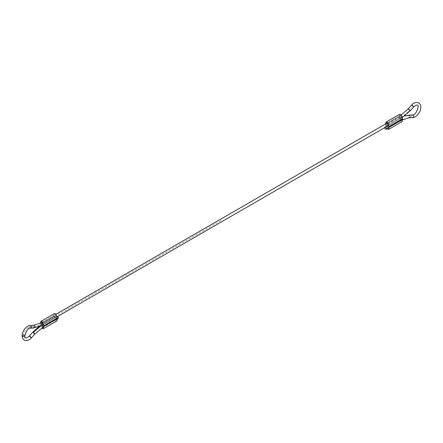 <?xml version="1.0" encoding="UTF-8"?>
<svg xmlns="http://www.w3.org/2000/svg" width="443" height="443" viewBox="0 0 443 443"><rect width="100%" height="100%" fill="white"/><g stroke="black" fill="none" stroke-linecap="round" stroke-linejoin="round"><path stroke-width="0.33" stroke-dasharray="2.21 1.66" d="M386.695 123.32L386.717 127.446L388.013 128.165M400.068 116.858L400.239 119.638L401.535 120.363L401.508 116.238L400.239 115.507L400.068 116.858L386.545 124.666M399.143 117.185L385.62 124.987L385.62 124.5L399.143 116.692L400.876 121.399L402.155 121.576M385.62 124.987L386.855 128.835M399.597 114.305L399.143 116.692M41.465 322.637L41.492 326.762L42.783 327.482M54.838 316.175L55.01 318.954L56.305 319.68L56.283 315.554L55.01 314.823L54.838 316.175L41.321 323.983M53.913 316.501L40.391 324.304L40.391 323.816L53.913 316.009L55.646 320.71L56.925 320.893M40.391 324.304L41.653 328.18M54.367 313.616L53.913 316.009M58.26 318.55L57.579 318.484L56.61 316.811L56.892 316.186L57.767 316.38M384.474 127.756L384.74 126.903L385.609 127.102M23.518 335.805A6.828 3.943 120 0 1 30.318 326.79L33.845 326.574A28.684 16.557 120 0 0 42.124 323.833L221.5 220.271M22.632 335.207A1.368 0.786 0 0 0 22.549 336.364M401.679 117.794L388.162 125.596M400.068 118.087L386.545 125.895M401.679 119.017L388.162 126.825M56.455 317.105L42.932 324.913M54.838 317.404L41.321 325.206M56.455 318.334L42.932 326.142M400.876 120.28L401.557 120.346L401.84 119.721L400.876 118.048L400.19 117.982L399.907 118.608L400.876 120.28M409.548 115.18C408.042 115.291 407.781 116.121 408.762 117.672L409.238 117.788M413.081 114.964C411.569 115.075 411.309 115.905 412.289 117.456L412.765 117.572M413.69 106.951L413.081 106.824L411.674 105.107M42.306 325.3L41.443 325.107L41.16 325.732L42.124 327.405L42.81 327.471L56.327 319.663M400.876 115.595L401.84 117.268L401.557 117.893L400.876 117.827L399.907 116.155L400.19 115.529L400.876 115.595M42.81 325.018L42.124 324.952L41.16 323.279L41.443 322.654L54.965 314.846M32.837 332.189L34.238 333.9L34.853 334.033M42.124 325.173L40.396 326.253M29.31 336.049L30.711 337.76L31.326 337.893M33.928 327.936L42.124 324.952M33.452 327.82C32.466 326.269 32.732 325.439 34.238 325.328M30.401 328.152L29.919 328.036C28.939 326.485 29.205 325.655 30.711 325.544M410.163 110.811L409.548 110.678L408.147 108.967M400.876 117.827L409.548 110.678M386.673 123.337L401.347 114.82M401.557 120.346L388.035 128.154L402.748 119.704M404.398 116.038L400.19 117.982L384.74 126.903M56.892 316.186L38.602 326.962M42.81 327.471L57.512 318.982M402.731 117.179L388.118 125.651M57.512 316.529L42.888 324.968M41.443 322.654L56.145 314.165M387.852 122.65L400.19 115.529"/><path stroke-width="0.66" d="M388.013 128.165L387.99 124.046L386.695 123.32M386.855 128.835L388.638 129.378L389.087 126.499L387.354 122.29L386.075 122.107L385.476 123.946M402.155 121.576L402.609 118.696L400.876 114.482L399.597 114.305M42.783 327.482L42.761 323.362L41.465 322.637M41.653 328.18L43.408 328.695L43.857 325.815L42.124 321.601L40.845 321.424L40.241 323.24M56.925 320.893L57.38 318.013L55.646 313.799L54.367 313.616M57.767 316.38L58.542 317.924L57.512 318.982M385.609 127.102L386.39 128.647L386.108 129.267L385.421 129.201L384.474 127.756M22.549 336.364A1.368 0.786 0 0 0 24.454 336.375A1.368 0.786 0 0 0 24.531 335.279A1.368 0.786 0 0 0 22.632 335.207M402.609 118.696L389.087 126.499M402.609 119.184L389.087 126.991M57.38 318.013L43.857 325.815M57.38 318.5L43.857 326.308M408.762 117.672C410.268 117.561 410.534 116.73 409.548 115.18L404.398 116.038M412.289 117.456C413.795 117.345 414.061 116.515 413.081 114.964L409.072 115.064M401.347 114.82L408.147 108.967L411.674 105.107L412.289 105.24L413.69 106.951C415.767 105.246 417.001 104.675 417.389 105.251C419.82 104.299 416.043 115.928 412.599 114.848M34.853 334.033L33.452 332.322L32.837 332.189L29.31 336.049L29.919 336.176L31.326 337.893L34.853 334.033L42.81 327.471L43.093 326.845L42.306 325.3M29.919 328.036C31.431 327.925 31.691 327.095 30.711 325.544L33.762 325.212L41.443 322.654L42.124 322.72L43.093 324.392L42.81 325.018L33.928 327.936L30.401 328.152C26.968 327.122 23.042 339.177 25.611 337.749C25.91 338.374 27.145 337.81 29.31 336.049M40.396 326.253L33.452 332.322M33.762 325.212L34.238 325.328C35.218 326.879 34.958 327.709 33.452 327.82M408.147 108.967L408.762 109.1L410.163 110.811L402.731 117.179M385.986 122.152L399.508 114.344M388.721 129.339L402.238 121.532M388.035 128.154L386.108 129.267M40.762 321.468L54.279 313.661M43.492 328.656L57.014 320.848M402.748 119.704L409.238 117.788L412.765 117.572C417.948 117.417 424.25 106.901 418.751 102.887C415.8 102.034 413.441 102.776 411.674 105.107M388.118 125.651L57.512 316.529M56.145 314.165L387.852 122.65M38.602 326.962L32.837 332.189M30.235 325.428C25.052 325.583 18.75 336.099 24.249 340.113C27.2 340.966 29.559 340.224 31.326 337.893M413.69 106.951L410.163 110.811"/></g></svg>
